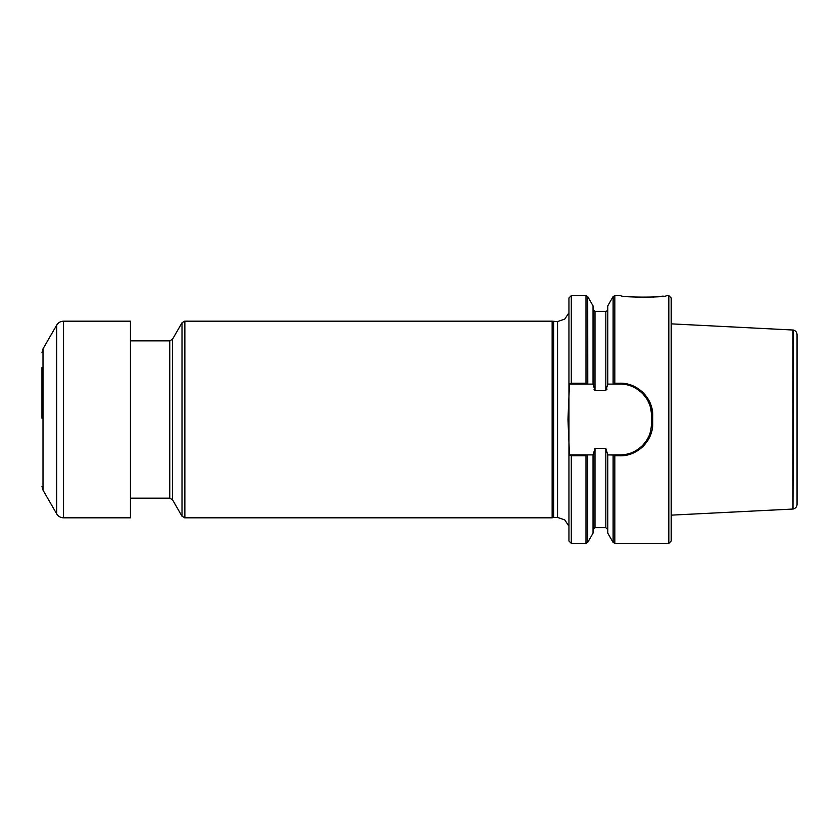 <?xml version="1.0" encoding="UTF-8"?>
<svg xmlns="http://www.w3.org/2000/svg" width="839" height="839" viewBox="0 0 839 839"><rect width="100%" height="100%" fill="white"/><g stroke="black" fill="none" stroke-linecap="round" stroke-linejoin="round"><path stroke-width="1.26" d="M587.699 455.011L587.699 542.403L593.037 533.153L593.037 454.895L587.772 454.895L585.989 455.797L571.307 455.797L571.307 543.378L568.947 541.029L568.947 454.895L593.037 454.895L594.998 448.404L605.821 448.404L607.782 454.895L620.073 454.895A31.463 31.463 0 0 0 629.25 453.532M568.947 384.105L568.947 297.971L571.307 295.622L585.989 295.622L587.699 296.597L587.772 384.105L568.947 384.105L568.947 454.895M571.307 455.797L569.335 454.895M613.12 455.011L607.782 454.895L607.782 533.153L613.12 542.403L613.12 455.011L614.83 455.797L620.073 455.797C637.357 456.248 653.088 440.884 652.721 423.475L652.721 415.525C653.078 398.106 637.367 382.762 620.073 383.203L614.83 383.203L614.83 295.622L620.829 295.622C620.451 297.593 666.827 297.593 666.502 295.622L668.84 295.622L668.84 543.378L614.83 543.378L614.83 455.797M635.092 297.153L643.492 297.415M652.941 297.111L663.188 296.104M569.335 384.105L571.307 383.203L571.307 295.622M571.307 383.203L585.989 383.203L587.699 383.989M594.033 389.663L594.998 390.596L593.037 384.105L587.772 384.105L593.037 384.105L593.037 305.847L587.699 296.597M620.073 455.797L620.073 454.895C628.327 455.032 635.784 451.917 642.443 445.561C649.669 437.654 650.886 432.316 651.536 423.433L651.536 415.567C650.917 406.726 649.627 401.294 642.443 393.439C635.784 387.094 628.327 383.979 620.073 384.105L607.782 384.105L605.821 390.596L594.998 390.596L594.998 311.353L593.037 309.381M606.765 389.705L607.037 389.065M613.12 383.989L613.12 296.597L607.782 305.847L607.782 384.105L613.047 384.105L614.83 383.203M671.2 541.019L671.2 297.981M671.2 297.971L668.84 295.622M569.314 450.963L567.972 419.5M567.982 419.091L569.314 388.038M652.721 423.475L651.536 423.433L651.536 415.567A31.463 31.463 0 0 0 650.225 406.579M649.176 403.622A31.463 31.463 0 0 0 634.473 387.597M632.249 452.441A31.463 31.463 0 0 0 648.274 437.381M172.488 499.729L172.488 339.271L169.772 340.844L169.772 498.156L172.488 499.729L182.011 516.226L184.863 517.82L184.863 321.18L184.465 517.789M169.772 498.156L130.444 498.156M553.614 321.578L553.614 517.422L557.547 517.422L557.547 321.578L552.146 321.18L552.146 517.82L184.863 517.82M553.614 517.422L552.146 517.82M557.547 517.422L564.741 519.876L568.947 526.2M797.05 334.646L797.05 504.354L797.05 334.646C796.893 332.254 795.676 330.723 793.379 330.042L671.2 323.854M793.379 330.042L792.991 509.042L792.991 329.958M792.991 509.042L671.2 515.146M41.95 367.566L41.95 418.231M130.444 417.098L130.444 517.82L63.523 517.82L63.523 321.18L130.444 321.18L130.444 417.098M571.307 543.378L585.989 543.378L585.989 455.797M585.989 383.203L585.989 295.622M593.037 529.619L594.998 527.647L594.998 448.404M605.821 390.596L605.821 311.353C606.314 311.741 606.964 311.08 607.782 309.381M594.998 527.647L605.821 527.647L605.821 448.404M651.536 415.567L652.721 415.525M620.073 384.105L620.073 383.203M172.488 339.271L182.011 322.774L182.011 516.226M56.706 513.888L42.999 490.154L42.999 348.846L56.706 325.113L56.706 513.888C58.279 516.415 60.555 517.726 63.523 517.82M587.699 542.403L585.989 543.378M614.83 543.378L613.12 542.403M594.998 311.353L605.821 311.353M605.821 527.647L607.782 529.619M613.12 296.597L614.83 295.622M671.2 541.029L668.84 543.378M169.772 340.844L130.444 340.844M182.011 322.774L184.465 321.211M552.146 321.18L184.863 321.18M557.547 321.578L564.741 319.124L568.947 312.8M569.345 450.963L569.345 453.826M569.345 388.038L569.345 385.174M793.379 508.958C795.676 508.277 796.893 506.746 797.05 504.354M56.706 325.113C58.279 322.585 60.555 321.274 63.523 321.18M42.999 490.154L41.95 486.221M42.999 348.846L41.95 352.779"/></g></svg>
